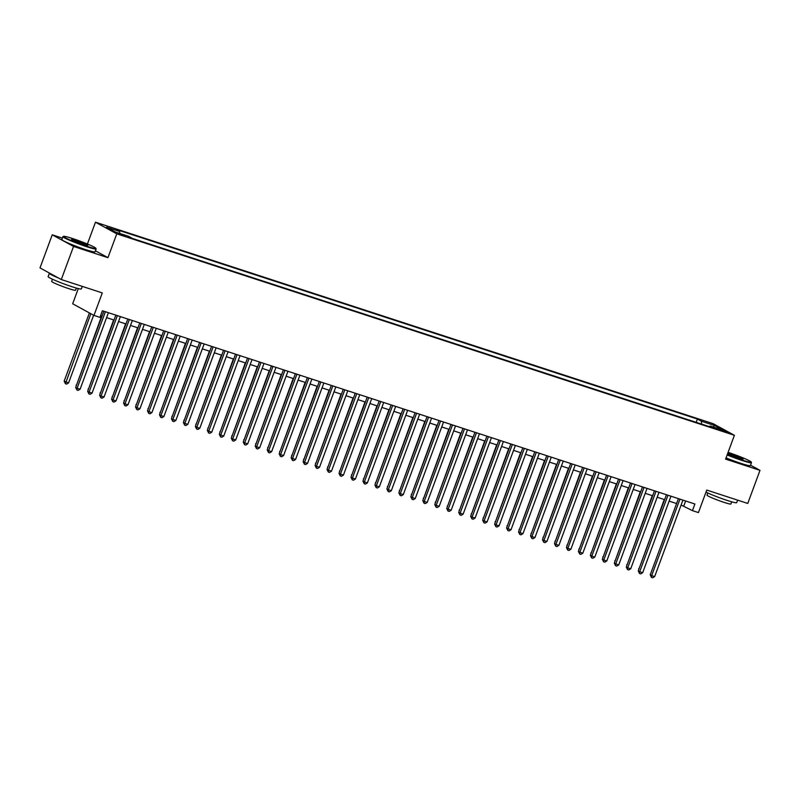 <?xml version="1.0" encoding="UTF-8"?>
<svg xmlns="http://www.w3.org/2000/svg" width="800" height="800" viewBox="0 0 800 800"><rect width="100%" height="100%" fill="white"/><g stroke="black" fill="none" stroke-linecap="round" stroke-linejoin="round"><path stroke-width="1.2" d="M124.9 236.18L118.81 233.6L124.9 236.18M78.3 288.58L72.67 303.78L93.97 315.42L99.95 317.37L102.4 310.75L694.9 504.01L692.45 510.63L698.44 512.58L706.76 490.07L747.76 503.45L760 470.35L750.54 465.18M62.39 238.12L52.24 234.81L40 267.91L61.3 279.54L73.54 246.44L107.95 257.67L116.77 233.84L95.47 222.21L87.4 244.01M116.77 233.84L734.4 435.3L713.11 423.66L95.47 222.21M52.24 234.81L73.54 246.44M721.08 429.84L716.11 428.43L722.01 430.93L726.98 432.33L721.08 429.84L720.82 430.52M701.58 424.1L701.43 421.24L697.4 419.03L115.67 229.29L119.7 231.49L106.53 227.2L115.28 231.97L128.45 236.27L132.48 238.47L714.2 428.22L710.17 426.01L709.48 426.67M701.43 421.24L714.59 425.53L723.34 430.31L710.17 426.01M93.97 315.42L102.29 292.91L61.3 279.54M734.4 435.3L725.59 459.13L760 470.35M681.12 505.03L692.45 510.63M100.58 315.67L102.04 316.15M106.58 317.63L114.01 320.05M118.55 321.53L125.98 323.96M130.52 325.44L137.95 327.86M142.49 329.34L149.92 331.77M154.46 333.25L161.89 335.67M166.42 337.15L173.86 339.58M178.39 341.06L185.83 343.48M190.36 344.96L197.8 347.38M202.33 348.86L209.77 351.29M214.3 352.77L221.74 355.19M226.27 356.67L233.71 359.1M238.24 360.58L245.68 363M250.21 364.48L257.65 366.91M262.18 368.38L269.62 370.81M274.15 372.29L281.59 374.71M286.12 376.19L293.56 378.62M298.09 380.1L305.53 382.52M310.06 384L317.5 386.43M322.03 387.91L329.46 390.33M334 391.81L341.43 394.23M345.97 395.71L353.4 398.14M357.94 399.62L365.37 402.04M369.91 403.52L377.34 405.95M381.88 407.43L389.31 409.85M393.85 411.33L401.28 413.76M405.82 415.24L413.25 417.66M417.79 419.14L425.22 421.56M429.76 423.04L437.19 425.47M441.73 426.95L449.16 429.37M453.7 430.85L461.13 433.28M465.67 434.76L473.1 437.18M477.64 438.66L485.07 441.09M489.61 442.56L497.04 444.99M501.58 446.47L509.01 448.89M513.55 450.37L520.98 452.8M525.52 454.28L532.95 456.7M537.49 458.18L544.92 460.61M549.46 462.09L556.89 464.51M561.42 465.99L568.86 468.41M573.39 469.89L580.83 472.32M585.36 473.8L592.8 476.22M597.33 477.7L604.77 480.13M609.3 481.61L616.74 484.03M621.27 485.51L628.71 487.94M633.24 489.42L640.68 491.84M645.21 493.32L652.65 495.74M657.18 497.22L664.62 499.65M669.15 501.13L676.59 503.55M685.64 500.99L683.82 505.91M696.18 422.34L697.4 419.03M119.7 231.49L119.8 233.45M713.26 427.02L714.59 425.53M107.95 257.67L95.42 250.83M678.41 498.63L650.22 574.84L651.66 575.62L679.95 499.13M654.65 576.6L652.68 577.79L651.48 577.4L651.66 575.62L654.65 576.6L682.94 500.11M651.48 577.4L650.22 574.84M664.24 499.53L639.06 568.74M638.9 569.17L638.71 568.55M727.29 454.53A17.27 1.31 20.3 0 0 742.04 459.99A17.27 1.31 20.3 0 0 751.2 462.03A17.27 1.31 20.3 0 0 728.09 452.35M751.2 462.03L751.45 462.57A17.69 1.34 -159.7 0 1 751.46 462.69A17.69 1.34 -159.7 0 1 742.06 460.48A17.69 1.34 -159.7 0 1 727.13 454.96M727.79 453.18A8.63 0.65 -159.7 0 1 731.51 454.23A8.63 0.65 -159.7 0 1 739.68 457.29A8.63 0.65 -159.7 0 1 743.07 459.18A8.63 0.65 -159.7 0 1 738.53 458.07A8.63 0.65 -159.7 0 1 727.59 453.7M742.36 459.14A8.21 0.62 20.3 0 0 731.53 454.72A8.21 0.62 20.3 0 0 727.61 453.66M737.61 500.14L736.68 502.67A17.69 1.34 -159.7 0 1 727.27 500.46A17.69 1.34 -159.7 0 1 706.01 492.11M731.71 501.82L730.9 503.99A12.74 0.96 -159.7 0 1 724.13 502.4A12.74 0.96 -159.7 0 1 707.01 495.15L707.81 492.98M751.46 462.69L750.39 465.6A17.69 1.34 -159.7 0 1 740.99 463.39A17.69 1.34 -159.7 0 1 726.05 457.88M86.7 246.23A17.27 1.31 20.3 0 0 95.86 248.27A17.27 1.31 20.3 0 0 72.65 238.56A17.27 1.31 20.3 0 0 63.56 236.33A17.27 1.31 20.3 0 0 70.35 240.11A17.27 1.31 20.3 0 0 86.7 246.23M95.86 248.27L96.11 248.82A17.69 1.34 -159.7 0 1 96.12 248.93A17.69 1.34 -159.7 0 1 86.72 246.72A17.69 1.34 -159.7 0 1 62.93 236.65A17.69 1.34 -159.7 0 1 63.02 236.57L63.56 236.33M83.19 244.31A8.63 0.65 -159.7 0 1 71.58 239.45A8.63 0.65 -159.7 0 1 76.16 240.48A8.63 0.65 -159.7 0 1 84.34 243.54A8.63 0.65 -159.7 0 1 87.73 245.43A8.63 0.65 -159.7 0 1 83.19 244.31M87.01 245.39A8.21 0.62 20.3 0 0 76.19 240.97A8.21 0.62 20.3 0 0 72.16 239.89M82.27 286.38L81.33 288.91A17.69 1.34 -159.7 0 1 71.93 286.7A17.69 1.34 -159.7 0 1 48.14 276.63L49.37 273.32A17.69 1.34 -159.7 0 1 49.69 273.2M76.37 288.06L75.56 290.24A12.74 0.96 -159.7 0 1 68.79 288.64A12.74 0.96 -159.7 0 1 51.66 281.4L52.47 279.22M96.12 248.93L95.05 251.84A17.69 1.34 -159.7 0 1 85.64 249.63A17.69 1.34 -159.7 0 1 61.86 239.56L62.93 236.65M58.35 277.93A17.69 1.34 -159.7 0 1 49.37 273.32M666.44 494.72L638.25 570.93L639.69 571.72L667.98 495.23M642.68 572.7L640.71 573.89L639.52 573.5L639.69 571.72L642.68 572.7L670.97 496.2M639.52 573.5L638.25 570.93M654.47 490.82L626.28 567.03L627.72 567.82L656.01 491.32M630.71 568.79L628.74 569.98L627.55 569.59L627.72 567.82L630.71 568.79L659 492.3M627.55 569.59L626.28 567.03M642.5 486.92L614.31 563.13L615.75 563.91L644.04 487.42M618.74 564.89L616.77 566.08L615.58 565.69L615.75 563.91L618.74 564.89L647.03 488.4M615.58 565.69L614.31 563.13M630.53 483.01L602.34 559.22L603.78 560.01L632.07 483.52M606.77 560.98L604.8 562.18L603.61 561.79L603.78 560.01L606.77 560.98L635.06 484.49M603.61 561.79L602.34 559.22M652.27 495.62L627.09 564.84M626.93 565.27L626.74 564.65M640.3 491.72L615.12 560.93M614.96 561.37L614.77 560.74M628.33 487.81L603.15 557.03M602.99 557.46L602.8 556.84M616.36 483.91L591.18 553.13M591.02 553.56L590.83 552.93M618.56 479.11L590.37 555.32L591.81 556.1L620.1 479.61M594.8 557.08L592.83 558.27L591.64 557.88L591.81 556.1L594.8 557.08L623.09 480.59M591.64 557.88L590.37 555.32M604.39 480L579.21 549.22M579.05 549.65L578.86 549.03M606.59 475.2L578.4 551.41L579.84 552.2L608.13 475.71M582.83 553.18L580.86 554.37L579.67 553.98L579.84 552.2L582.83 553.18L611.12 476.68M579.67 553.98L578.4 551.41M592.42 476.1L567.24 545.32M567.08 545.75L566.89 545.13M594.62 471.3L566.43 547.51L567.87 548.29L596.16 471.8M570.86 549.27L568.89 550.46L567.7 550.07L567.87 548.29L570.86 549.27L599.16 472.78M567.7 550.07L566.43 547.51M580.45 472.2L555.27 541.41M555.11 541.84L554.92 541.22M582.65 467.4L554.46 543.6L555.9 544.39L584.19 467.9M558.89 545.37L556.92 546.56L555.73 546.17L555.9 544.39L558.89 545.37L587.19 468.87M555.73 546.17L554.46 543.6M568.48 468.29L543.3 537.51M543.14 537.94L542.95 537.32M570.68 463.49L542.49 539.7L543.93 540.49L572.22 463.99M546.92 541.46L544.95 542.65L543.76 542.26L543.93 540.49L546.92 541.46L575.22 464.97M543.76 542.26L542.49 539.7M556.51 464.39L531.33 533.6M531.17 534.04L530.98 533.41M558.71 459.59L530.52 535.8L531.96 536.58L560.25 460.09M534.95 537.56L532.98 538.75L531.79 538.36L531.96 536.58L534.95 537.56L563.25 461.07M531.79 538.36L530.52 535.8M544.54 460.48L519.36 529.7M519.2 530.13L519.01 529.51M546.74 455.68L518.55 531.89L519.99 532.68L548.28 456.19M522.98 533.65L521.02 534.85L519.82 534.46L519.99 532.68L522.98 533.65L551.28 457.16M519.82 534.46L518.55 531.89M532.57 456.58L507.39 525.8M507.23 526.23L507.04 525.6M534.77 451.78L506.58 527.99L508.02 528.77L536.31 452.28M511.01 529.75L509.05 530.94L507.85 530.55L508.02 528.77L511.01 529.75L539.31 453.26M507.85 530.55L506.58 527.99M520.6 452.67L495.42 521.89M495.26 522.32L495.07 521.7M522.8 447.87L494.61 524.08L496.05 524.87L524.34 448.38M499.04 525.85L497.08 527.04L495.88 526.65L496.05 524.87L499.04 525.85L527.34 449.35M495.88 526.65L494.61 524.08M508.63 448.77L483.45 517.99M483.29 518.42L483.1 517.8M510.83 443.97L482.64 520.18L484.08 520.97L512.37 444.47M487.07 521.94L485.11 523.13L483.91 522.74L484.08 520.97L487.07 521.94L515.37 445.45M483.91 522.74L482.64 520.18M496.66 444.87L471.48 514.08M471.32 514.52L471.13 513.89M498.86 440.07L470.67 516.28L472.11 517.06L500.41 440.57M475.1 518.04L473.14 519.23L471.94 518.84L472.11 517.06L475.1 518.04L503.4 441.55M471.94 518.84L470.67 516.28M484.69 440.96L459.51 510.18M459.35 510.61L459.16 509.99M486.89 436.16L458.7 512.37L460.14 513.16L488.44 436.67M463.13 514.13L461.17 515.33L459.97 514.94L460.14 513.16L463.13 514.13L491.43 437.64M459.97 514.94L458.7 512.37M472.72 437.06L447.54 506.28M447.38 506.71L447.19 506.08M474.92 432.26L446.73 508.47L448.17 509.25L476.47 432.76M451.16 510.23L449.2 511.42L448 511.03L448.17 509.25L451.16 510.23L479.46 433.74M448 511.03L446.73 508.47M460.75 433.15L435.57 502.37M435.41 502.8L435.22 502.18M462.95 428.35L434.76 504.56L436.2 505.35L464.5 428.86M439.19 506.32L437.23 507.52L436.03 507.13L436.2 505.35L439.19 506.32L467.49 429.83M436.03 507.13L434.76 504.56M448.78 429.25L423.6 498.47M423.44 498.9L423.25 498.27M450.98 424.45L422.79 500.66L424.23 501.44L452.53 424.95M427.22 502.42L425.26 503.61L424.06 503.22L424.23 501.44L427.22 502.42L455.52 425.93M424.06 503.22L422.79 500.66M436.81 425.35L411.63 494.56M411.47 494.99L411.28 494.37M439.01 420.54L410.82 496.75L412.26 497.54L440.56 421.05M415.25 498.52L413.29 499.71L412.09 499.32L412.26 497.54L415.25 498.52L443.55 422.02M412.09 499.32L410.82 496.75M424.84 421.44L399.66 490.66M399.5 491.09L399.31 490.47M427.04 416.64L398.85 492.85L400.29 493.64L428.59 417.14M403.28 494.61L401.32 495.8L400.12 495.41L400.29 493.64L403.28 494.61L431.58 418.12M400.12 495.41L398.85 492.85M412.88 417.54L387.69 486.75M387.53 487.19L387.34 486.56M415.07 412.74L386.88 488.95L388.32 489.73L416.62 413.24M391.31 490.71L389.35 491.9L388.15 491.51L388.32 489.73L391.31 490.71L419.61 414.22M388.15 491.51L386.88 488.95M400.91 413.63L375.72 482.85M375.56 483.28L375.37 482.66M403.1 408.83L374.91 485.04L376.35 485.83L404.65 409.34M379.34 486.8L377.38 488L376.18 487.61L376.35 485.83L379.34 486.8L407.64 410.31M376.18 487.61L374.91 485.04M388.94 409.73L363.75 478.95M363.59 479.38L363.4 478.75M391.13 404.93L362.94 481.14L364.38 481.92L392.68 405.43M367.38 482.9L365.41 484.09L364.21 483.7L364.38 481.92L367.38 482.9L395.67 406.41M364.21 483.7L362.94 481.14M376.97 405.82L351.78 475.04M351.63 475.47L351.43 474.85M379.16 401.02L350.97 477.23L352.41 478.02L380.71 401.53M355.41 479L353.44 480.19L352.24 479.8L352.41 478.02L355.41 479L383.7 402.5M352.24 479.8L350.97 477.23M367.2 397.12L339 473.33L340.44 474.11L368.74 397.62M343.44 475.09L341.47 476.28L340.27 475.89L340.44 474.11L343.44 475.09L371.73 398.6M340.27 475.89L339 473.33M355.23 393.22L327.03 469.42L328.47 470.21L356.77 393.72M331.47 471.19L329.5 472.38L328.3 471.99L328.47 470.21L331.47 471.19L359.76 394.69M328.3 471.99L327.03 469.42M365 401.92L339.82 471.14M339.66 471.57L339.46 470.95M353.03 398.02L327.85 467.23M327.69 467.66L327.49 467.04M341.06 394.11L315.88 463.33M315.72 463.76L315.52 463.14M343.26 389.31L315.07 465.52L316.5 466.31L344.8 389.81M319.5 467.28L317.53 468.47L316.33 468.08L316.5 466.31L319.5 467.28L347.79 390.79M316.33 468.08L315.07 465.52M329.09 390.21L303.91 459.42M303.75 459.86L303.55 459.23M331.29 385.41L303.1 461.62L304.53 462.4L332.83 385.91M307.53 463.38L305.56 464.57L304.36 464.18L304.53 462.4L307.53 463.38L335.82 386.89M304.36 464.18L303.1 461.62M317.12 386.3L291.94 455.52M291.78 455.95L291.58 455.33M319.32 381.5L291.13 457.71L292.56 458.5L320.86 382.01M295.56 459.47L293.59 460.67L292.39 460.28L292.56 458.5L295.56 459.47L323.85 382.98M292.39 460.28L291.13 457.71M305.15 382.4L279.97 451.62M279.81 452.05L279.61 451.42M307.35 377.6L279.16 453.81L280.59 454.59L308.89 378.1M283.59 455.57L281.62 456.76L280.42 456.37L280.59 454.59L283.59 455.57L311.88 379.08M280.42 456.37L279.16 453.81M293.18 378.49L268 447.71M267.84 448.14L267.65 447.52M295.38 373.69L267.19 449.9L268.63 450.69L296.92 374.2M271.62 451.67L269.65 452.86L268.45 452.47L268.63 450.69L271.62 451.67L299.91 375.17M268.45 452.47L267.19 449.9M281.21 374.59L256.03 443.81M255.87 444.24L255.68 443.62M283.41 369.79L255.22 446L256.66 446.79L284.95 370.29M259.65 447.76L257.68 448.95L256.48 448.56L256.66 446.79L259.65 447.76L287.94 371.27M256.48 448.56L255.22 446M269.24 370.69L244.06 439.9M243.9 440.34L243.71 439.71M271.44 365.89L243.25 442.1L244.69 442.88L272.98 366.39M247.68 443.86L245.71 445.05L244.52 444.66L244.69 442.88L247.68 443.86L275.97 367.37M244.52 444.66L243.25 442.1M257.27 366.78L232.09 436M231.93 436.43L231.74 435.81M259.47 361.98L231.28 438.19L232.72 438.98L261.01 362.48M235.71 439.95L233.74 441.15L232.55 440.75L232.72 438.98L235.71 439.95L264 363.46M232.55 440.75L231.28 438.19M245.3 362.88L220.12 432.1M219.96 432.53L219.77 431.9M247.5 358.08L219.31 434.29L220.75 435.07L249.04 358.58M223.74 436.05L221.77 437.24L220.58 436.85L220.75 435.07L223.74 436.05L252.03 359.56M220.58 436.85L219.31 434.29M233.33 358.97L208.15 428.19M207.99 428.62L207.8 428M235.53 354.17L207.34 430.38L208.78 431.17L237.07 354.68M211.77 432.14L209.8 433.34L208.61 432.95L208.78 431.17L211.77 432.14L240.06 355.65M208.61 432.95L207.34 430.38M221.36 355.07L196.18 424.29M196.02 424.72L195.83 424.09M223.56 350.27L195.37 426.48L196.81 427.26L225.1 350.77M199.8 428.24L197.83 429.43L196.64 429.04L196.81 427.26L199.8 428.24L228.09 351.75M196.64 429.04L195.37 426.48M209.39 351.17L184.21 420.38M184.05 420.81L183.86 420.19M211.59 346.36L183.4 422.57L184.84 423.36L213.13 346.87M187.83 424.34L185.86 425.53L184.67 425.14L184.84 423.36L187.83 424.34L216.12 347.84M184.67 425.14L183.4 422.57M197.42 347.26L172.24 416.48M172.08 416.91L171.89 416.29M199.62 342.46L171.43 418.67L172.87 419.46L201.16 342.96M175.86 420.43L173.89 421.62L172.7 421.23L172.87 419.46L175.86 420.43L204.16 343.94M172.7 421.23L171.43 418.67M185.45 343.36L160.27 412.57M160.11 413.01L159.92 412.38M187.65 338.56L159.46 414.77L160.9 415.55L189.19 339.06M163.89 416.53L161.92 417.72L160.73 417.33L160.9 415.55L163.89 416.53L192.19 340.04M160.73 417.33L159.46 414.77M173.48 339.45L148.3 408.67M148.14 409.1L147.95 408.48M175.68 334.65L147.49 410.86L148.93 411.65L177.22 335.16M151.92 412.62L149.95 413.82L148.76 413.43L148.93 411.65L151.92 412.62L180.22 336.13M148.76 413.43L147.49 410.86M161.51 335.55L136.33 404.77M136.17 405.2L135.98 404.57M163.71 330.75L135.52 406.96L136.96 407.74L165.25 331.25M139.95 408.72L137.98 409.91L136.79 409.52L136.96 407.74L139.95 408.72L168.25 332.23M136.79 409.52L135.52 406.96M149.54 331.64L124.36 400.86M124.2 401.29L124.01 400.67M151.74 326.84L123.55 403.05L124.99 403.84L153.28 327.35M127.98 404.81L126.02 406.01L124.82 405.62L124.99 403.84L127.98 404.81L156.28 328.32M124.82 405.62L123.55 403.05M137.57 327.74L112.39 396.96M112.23 397.39L112.04 396.76M139.77 322.94L111.58 399.15L113.02 399.93L141.31 323.44M116.01 400.91L114.05 402.1L112.85 401.71L113.02 399.93L116.01 400.91L144.31 324.42M112.85 401.71L111.58 399.15M125.6 323.84L100.42 393.05M100.26 393.48L100.07 392.86M127.8 319.04L99.61 395.24L101.05 396.03L129.34 319.54M104.04 397.01L102.08 398.2L100.88 397.81L101.05 396.03L104.04 397.01L132.34 320.51M100.88 397.81L99.61 395.24M113.63 319.93L88.45 389.15M88.29 389.58L88.1 388.96M115.83 315.13L87.64 391.34L89.08 392.13L117.37 315.63M92.07 393.1L90.11 394.29L88.91 393.9L89.08 392.13L92.07 393.1L120.37 316.61M88.91 393.9L87.64 391.34M101.66 316.03L76.48 385.24M76.32 385.68L76.13 385.05M103.86 311.23L75.67 387.44L77.11 388.22L105.41 311.73M80.1 389.2L78.14 390.39L76.94 390L77.11 388.22L80.1 389.2L108.4 312.71M76.94 390L75.67 387.44M89.4 312.92L64.16 381.15L68.59 382.91L93.63 315.23M90.84 313.71L65.43 383.71L64.16 381.15M68.59 382.91L66.63 384.1L65.43 383.71M718.24 429.53L718.44 428.98"/></g></svg>
